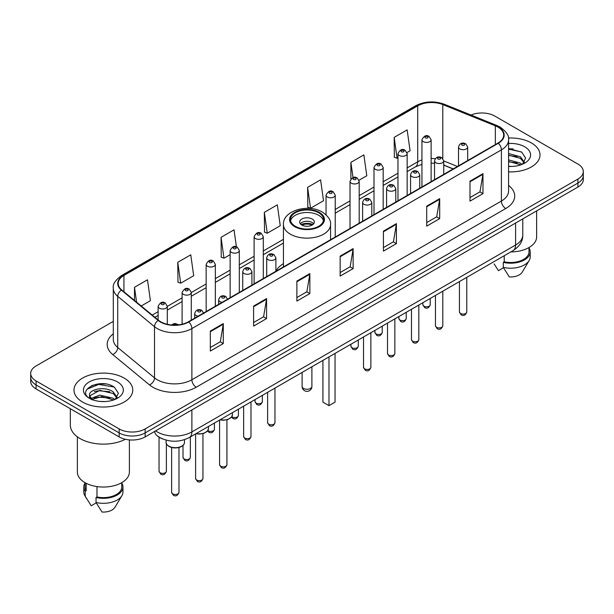 <?xml version="1.0" encoding="UTF-8"?>
<svg xmlns="http://www.w3.org/2000/svg" width="614" height="614" viewBox="0 0 614 614"><rect width="100%" height="100%" fill="white"/><g stroke="black" fill="none" stroke-linecap="round" stroke-linejoin="round"><path stroke-width="0.92" d="M283.438 263.636A32.442 18.727 0 0 0 275.886 271.204M453.101 168.965L443.722 165.174M162.764 438.987A18.359 10.599 180 0 1 157.591 436.124L156.754 435.426A12.242 8.189 129.5 0 1 154.621 431.442M105.823 384.003A24.483 14.137 0 0 0 91.494 385.707M513.074 148.88A24.483 14.137 0 0 0 508.576 148.857M113.298 321.375L36.08 365.952A18.359 10.599 0 0 0 30.7 373.45L30.7 381.447A18.359 10.599 0 0 0 36.08 388.946L119.17 436.915A18.359 10.599 0 0 0 145.142 436.915L577.92 187.055A18.359 10.599 0 0 0 583.3 179.557L583.3 175.558A18.359 10.599 0 0 1 577.92 183.056A18.359 10.599 0 0 0 583.3 175.558L583.3 171.559A18.359 10.599 0 0 0 577.92 164.061L494.83 116.092A18.359 10.599 0 0 0 470.992 115.033M30.7 373.45A18.359 10.599 0 0 0 36.08 380.949L119.17 428.925A18.359 10.599 0 0 0 145.142 428.925L145.142 432.916L577.92 183.056L145.142 432.916A18.359 10.599 0 0 1 119.17 432.916A18.359 10.599 0 0 0 145.142 432.916L145.142 436.915M36.08 380.949L36.08 384.947L119.17 432.916L36.08 384.947A18.359 10.599 0 0 1 30.7 377.449A18.359 10.599 0 0 0 36.08 384.947L36.08 388.946M531.402 142.955A29.38 16.962 0 0 0 508.438 138.027A29.38 16.962 0 0 1 531.402 142.955A29.38 16.962 0 0 1 540.005 154.943A29.38 16.962 0 0 0 531.402 142.955M124.151 378.07A29.38 16.962 0 0 0 92.131 374.394A29.38 16.962 0 0 0 73.995 390.067A29.38 16.962 0 0 0 82.598 402.063A29.38 16.962 0 0 0 114.618 405.739A29.38 16.962 0 0 0 132.754 390.067A29.38 16.962 0 0 0 124.151 378.07A29.38 16.962 0 0 0 92.131 374.394A29.38 16.962 0 0 0 73.995 390.067A29.38 16.962 0 0 0 82.598 402.063A29.38 16.962 0 0 0 114.618 405.739A29.38 16.962 0 0 0 132.754 390.067A29.38 16.962 0 0 0 124.151 378.07M497.946 127.083A19.587 11.305 180 0 1 503.68 135.08A19.587 11.305 180 0 1 497.946 143.077L188.421 321.782A19.587 11.305 180 0 1 158.527 320.27L121.741 289.938A19.587 11.305 180 0 1 118.195 283.453A19.587 11.305 180 0 1 123.928 275.456L417.704 105.846A19.587 11.305 180 0 1 442.794 104.58L495.329 125.816A19.587 11.305 180 0 1 497.946 127.083M498.292 126.883A20.078 11.589 0 0 0 495.613 125.586L443.07 104.349A20.078 11.589 0 0 0 417.359 105.646L123.583 275.256A20.078 11.589 0 0 0 121.334 290.1L158.12 320.431A20.078 11.589 0 0 0 188.767 321.982L498.292 143.277A20.078 11.589 0 0 0 498.292 126.883M210.318 331.076L210.318 351.062L223.296 343.571L223.296 323.578L210.318 331.076M210.318 347.516L220.319 341.745L223.25 324.246A4.897 2.824 -120 0 0 223.296 323.578M220.226 341.791L223.296 343.571M253.597 306.087L253.597 326.08L266.576 318.582L266.576 298.588L253.597 306.087M253.597 322.534L263.598 316.755L266.522 299.256A4.897 2.824 -120 0 0 266.576 298.588M263.506 316.809L266.576 318.582M296.877 281.105L296.877 301.09L309.855 293.592L309.855 273.606L296.877 281.105M296.877 297.544L306.87 291.773L309.801 274.266A4.897 2.824 -120 0 0 309.855 273.606M306.785 291.819L309.855 293.592M469.986 181.153L469.986 201.146L482.972 193.648L482.972 173.662L469.986 181.153M469.986 197.601L479.987 191.821L482.919 174.322A4.897 2.824 -120 0 0 482.972 173.662M479.895 191.875L482.972 193.648M426.707 206.143L426.707 226.129L439.693 218.638L439.693 198.644L426.707 206.143M426.707 222.583L436.707 216.811L439.639 199.312A4.897 2.824 -120 0 0 439.693 198.644M436.623 216.865L439.693 218.638M383.428 231.125L383.428 251.118L396.414 243.62L396.414 223.634L383.428 231.125M383.428 247.572L393.428 241.801L396.36 224.294A4.897 2.824 -120 0 0 396.414 223.634M393.344 241.847L396.414 243.62M340.148 256.115L340.148 276.1L353.134 268.61L353.134 248.616L340.148 256.115M340.148 272.555L350.149 266.783L353.081 249.284A4.897 2.824 -120 0 0 353.134 248.616M350.064 266.837L353.134 268.61M508.576 171.866A29.38 16.962 0 0 0 540.005 154.943A29.38 16.962 0 0 1 508.576 171.866M145.142 428.925L577.92 179.058A18.359 10.599 0 0 0 583.3 171.559M177.768 262.308L180.7 283.2L193.686 275.701L190.754 254.818L177.768 262.308L177.983 282.179M141.212 305.995L150.407 300.691L147.475 279.8L134.489 287.298L134.489 300.453M307.606 187.354L310.538 208.238L323.517 200.74L320.592 179.856L307.606 187.354L307.814 207.217M359.036 180.24L366.796 175.757L363.864 154.866L350.886 162.365L350.886 178.95M406.99 152.556L410.075 150.768L407.143 129.884L394.165 137.382L394.372 157.245M236.421 246.836L234.034 229.828L221.048 237.326L221.255 257.197M264.327 212.337L267.259 233.22L280.245 225.729L277.313 204.846L264.327 212.337L264.534 232.207M267.259 233.22L264.327 232.13M310.538 208.238L307.606 207.141M350.886 162.365L353.019 177.592M394.165 137.382L397.097 158.266L397.972 157.76M397.097 158.266L394.165 157.169M221.048 237.326L223.98 258.21L230.135 254.656M223.98 258.21L221.048 257.113M180.7 283.2L177.768 282.102M134.489 287.298L136.577 302.172M510.825 251.917A26.011 15.02 0 0 0 536.636 236.904L536.636 210.886M508.576 166.248L511.946 166.44M508.576 159.901L520.411 163.101L522.023 164.398M508.576 161.49L520.411 164.69M508.576 153.554L520.411 156.754L524.379 162.249M508.576 155.158L520.411 158.335L524.072 162.656M508.576 166.402A19.955 11.52 0 0 0 524.732 163.094A19.955 11.52 0 0 0 524.732 146.8A19.955 11.52 0 0 0 508.576 143.484M522.499 164.207L525.622 158.067L521.67 152.111L508.576 148.534M494.101 263.905L498.461 270.659L503.503 267.75M504.232 255.723L504.232 261.833A18.359 10.599 0 0 0 528.984 251.893L528.984 247.542M504.232 261.833L503.288 262.378L503.288 267.374L509.275 276.906A12.242 7.069 0 0 0 522.192 272.194L529.138 260.582A19.587 11.305 0 0 0 530.212 256.89L530.212 251.893A19.587 11.305 0 0 0 528.984 247.956M503.288 267.374A19.587 11.305 0 0 0 529.138 260.582M503.288 262.378A19.587 11.305 0 0 0 530.212 251.893M508.576 149.156L521.401 151.927M508.576 155.503L517.08 156.624M508.576 161.843L517.065 162.963M318.681 212.789A16.524 9.54 0 0 0 300.676 210.717A16.524 9.54 0 0 0 290.476 219.536A16.524 9.54 0 0 0 295.319 226.282A16.524 9.54 0 0 0 313.324 228.347A16.524 9.54 0 0 0 323.524 219.536A16.524 9.54 0 0 0 318.681 212.789M323.386 220.787A16.524 9.54 0 0 0 318.681 215.284A16.524 9.54 0 0 0 301.689 212.997A16.524 9.54 0 0 0 290.614 220.787M322.926 360.403L322.926 402.139L328.989 405.639L335.044 402.139L335.044 353.403M328.989 405.639L328.989 356.903M312.196 219.037A7.345 4.237 0 0 0 304.191 218.116A7.345 4.237 0 0 0 299.655 222.03A7.345 4.237 0 0 0 301.804 225.031A7.345 4.237 0 0 0 309.809 225.952A7.345 4.237 0 0 0 314.345 222.03A7.345 4.237 0 0 0 312.196 219.037M313.693 223.78A7.345 4.237 0 0 0 312.196 222.529A7.345 4.237 0 0 0 300.307 223.78M301.067 224.532A9.793 5.656 180 0 1 312.503 224.356L312.503 224.839M301.873 225.069A8.565 4.95 180 0 1 311.62 224.862L312.503 224.356M311.475 225.392L311.62 224.862M70.326 408.717L70.326 425.049A33.049 19.08 0 0 0 80.004 438.542A33.049 19.08 0 0 0 125.394 439.279M77.364 436.823L77.364 472.028A26.011 15.02 0 0 0 84.985 482.642A26.011 15.02 0 0 0 113.329 485.897A26.011 15.02 0 0 0 129.385 472.028L129.385 439.9M100.036 401.426L104.695 401.564M90.88 398.501L99.798 395.101L113.16 398.225L114.78 399.522M91.54 399.491L101.709 396.613L113.16 399.814M89.537 395.147L91.831 399.461M89.56 395.531C88.147 389.391 104.986 385.769 113.16 391.878L117.136 397.365M89.621 395.938L99.767 390.358L113.16 393.459L116.821 397.78M115.248 399.33L118.379 393.19L114.419 387.227C100.42 377.165 75.537 390.427 89.905 398.563L90.619 398.993M117.489 381.923A19.955 11.52 0 0 0 89.268 381.923A19.955 11.52 0 0 0 89.268 398.217A19.955 11.52 0 0 0 117.489 398.217A19.955 11.52 0 0 0 117.489 381.923M85.016 482.665L85.016 487.017A18.359 10.599 0 0 0 86.16 490.709L86.16 483.287M85.016 483.08A19.587 11.305 0 0 0 83.788 487.017L83.788 492.014A19.587 11.305 0 0 0 84.862 495.705A19.587 11.305 0 0 0 85.216 496.25L91.21 505.782L96.252 502.874M85.216 496.25L85.216 491.254L86.16 490.709M83.788 487.017A19.587 11.305 0 0 0 85.216 491.254M92.131 399.868C90.043 398.624 89.199 397.281 89.606 395.846M96.981 486.58L96.981 496.956A18.359 10.599 0 0 0 121.741 487.017L121.741 482.665M96.981 496.956L96.037 497.501L96.037 502.498L102.031 512.03A12.242 7.069 0 0 0 114.948 507.31L121.887 495.705A19.587 11.305 0 0 0 122.961 492.014L122.961 487.017A19.587 11.305 0 0 0 121.741 483.08M96.037 502.498A19.587 11.305 0 0 0 121.887 495.705M96.037 497.501A19.587 11.305 0 0 0 122.961 487.017M86.988 389.23L98.708 384.425L114.15 387.05M94.31 391.571L98.708 390.773L109.829 391.74M94.257 397.926L98.708 397.112L109.814 398.087M155.611 430.867A24.483 14.137 0 0 0 157.261 431.918A24.483 14.137 0 0 0 191.883 431.918L515.599 245.024A24.483 14.137 0 0 0 522.775 235.024C522.951 241.102 519.713 246.298 513.066 250.627L189.342 437.521A12.242 7.069 60 0 0 191.883 431.918L191.883 409.929M515.599 223.036L515.599 245.024A12.242 7.069 60 0 1 513.066 250.627M577.92 187.055L577.92 179.058M119.17 436.915L119.17 428.925M508.576 185.443A30.6 17.668 180 0 1 505.736 208.537L196.211 387.242A6.117 3.53 60 0 1 191.883 379.751L501.408 201.047A24.483 14.137 0 0 0 508.576 191.046L508.576 139.877A24.483 14.137 180 0 1 501.408 149.87A6.117 3.53 -120 0 0 498.292 143.277M196.211 387.242A30.6 17.668 180 0 1 152.932 387.242A30.6 17.668 180 0 1 149.501 384.886L112.715 354.554A30.6 17.668 180 0 1 113.298 333.816M157.261 379.751A24.483 14.137 0 0 0 191.883 379.751L191.883 328.574A24.483 14.137 180 0 1 154.513 326.686L117.727 296.355A24.483 14.137 180 0 1 113.298 288.25L113.298 339.419A24.483 14.137 0 0 0 117.727 347.524L154.513 377.863A24.483 14.137 0 0 0 157.261 379.751M508.576 139.877C509.39 136.055 506.581 131.787 500.141 127.083L496.918 125.517A6.117 2.863 112 0 0 495.613 125.586M496.918 125.517L444.382 104.28C434.244 100.688 424.619 101.21 415.509 105.838A6.117 3.53 60 0 1 417.359 105.646M123.583 275.256A6.117 3.53 -120 0 0 121.733 275.448C115.386 280.015 112.569 284.282 113.298 288.25M121.334 290.1A6.117 4.091 129.5 0 0 117.727 296.355L117.727 347.524A6.117 4.091 -50.5 0 1 112.715 354.554M444.382 104.28A6.117 2.863 112 0 0 443.07 104.349M158.12 320.431A6.117 4.091 129.5 0 0 154.513 326.686L154.513 377.863A6.117 4.091 -50.5 0 1 149.501 384.886M188.767 321.982A6.117 3.53 60 0 1 191.883 328.574L501.408 149.87L501.408 201.047A6.117 3.53 60 0 0 505.736 208.537M123.928 275.456L123.928 291.742M495.329 125.816L495.329 144.582M442.794 104.58L442.794 158.466M457.43 166.463L443.722 160.922A4.59 2.648 180 0 1 440.883 163.339A4.59 2.648 180 0 1 435.886 162.764A4.59 2.648 180 0 1 434.535 160.891C435.71 157.123 438.112 156.033 441.742 157.614L443.722 160.891L443.722 174.384M435.272 158.711A19.587 11.305 0 0 0 431.128 158.504M421.941 159.955A19.587 11.305 0 0 0 417.704 161.812L407.151 167.914M417.704 105.846L417.704 161.812A11.014 6.363 60 0 1 415.425 166.855L407.151 171.636M397.972 173.209L383.174 181.752M373.995 187.055L359.198 195.597M350.018 200.893L335.221 209.435M283.438 239.337L263.291 250.965M254.112 256.268L239.314 264.811M230.135 270.106L215.337 278.649M206.158 283.952L191.276 292.54M182.097 297.844L167.3 306.386M158.12 311.689L152.234 315.082M453.232 168.888L444.981 165.55A11.014 5.158 -68 0 1 443.722 164.475M340.148 256.752L353.081 249.284M383.428 231.762L396.36 224.294M426.707 206.772L439.639 199.312M469.986 181.79L482.919 174.322M296.877 281.734L309.801 274.266M253.597 306.724L266.522 299.256M210.318 331.706L223.25 324.246M294.666 226.658A17.445 10.07 0 0 0 319.334 226.658A17.445 10.07 0 0 0 319.334 212.413A17.445 10.07 0 0 0 294.666 212.413A17.445 10.07 0 0 0 294.666 226.658M330.562 239.713L330.562 224.532A23.562 13.608 180 0 1 316.018 237.104A23.562 13.608 180 0 1 290.338 234.149A23.562 13.608 180 0 1 283.438 224.532L283.438 266.921M303.539 388.447A4.897 2.824 180 0 1 302.103 386.444A4.897 4.897 0 0 0 309.448 390.688A4.897 4.897 0 0 0 311.897 386.444A4.897 2.824 180 0 1 310.461 388.447A4.897 2.824 180 0 1 303.539 388.447M466.778 311.958C465.565 315.266 463.693 316.233 461.145 314.859L459.433 311.958A3.669 2.118 0 0 0 460.508 313.462A3.669 2.118 0 0 0 464.506 313.923A3.669 2.118 0 0 0 466.778 311.958L466.778 277.351M459.855 148.926A4.59 2.648 180 0 1 458.512 147.045C459.686 143.285 462.089 142.187 465.719 143.776L467.691 147.045A4.59 2.648 180 0 1 464.859 149.494A4.59 2.648 180 0 1 459.855 148.926M464.184 143.922A1.527 0.883 0 0 0 462.02 143.922A1.527 0.883 0 0 0 462.02 145.173A1.527 0.883 0 0 0 464.184 145.173A1.527 0.883 0 0 0 464.184 143.922M442.801 325.804C441.589 329.104 439.716 330.071 437.168 328.705L435.456 325.804A3.669 2.118 0 0 0 436.531 327.3A3.669 2.118 0 0 0 440.537 327.761A3.669 2.118 0 0 0 442.801 325.804L442.801 291.189M440.207 157.767A1.527 0.883 0 0 0 438.043 157.767A1.527 0.883 0 0 0 438.043 159.018A1.527 0.883 0 0 0 440.207 159.018A1.527 0.883 0 0 0 440.207 157.767M418.825 339.649C417.612 342.95 415.739 343.917 413.191 342.543L411.48 339.649A3.669 2.118 0 0 0 412.554 341.146A3.669 2.118 0 0 0 416.561 341.607A3.669 2.118 0 0 0 418.825 339.649L418.825 305.035M411.91 176.609A4.59 2.648 180 0 1 410.559 174.737C411.733 170.968 414.135 169.878 417.766 171.459L419.746 174.737A4.59 2.648 180 0 1 416.906 177.185A4.59 2.648 180 0 1 411.91 176.609M416.231 171.613A1.527 0.883 0 0 0 414.074 171.613A1.527 0.883 0 0 0 414.074 172.856A1.527 0.883 0 0 0 416.231 172.856A1.527 0.883 0 0 0 416.231 171.613M394.848 353.487C393.643 356.788 391.763 357.755 389.215 356.389L387.503 353.487A3.669 2.118 0 0 0 388.578 354.984A3.669 2.118 0 0 0 392.584 355.445A3.669 2.118 0 0 0 394.848 353.487L394.848 318.881M387.933 190.447A4.59 2.648 180 0 1 386.582 188.575C387.756 184.806 390.159 183.716 393.789 185.298L395.769 188.575A4.59 2.648 180 0 1 392.929 191.023A4.59 2.648 180 0 1 387.933 190.447M392.262 185.451A1.527 0.883 0 0 0 390.097 185.451A1.527 0.883 0 0 0 390.097 186.702A1.527 0.883 0 0 0 392.262 186.702A1.527 0.883 0 0 0 392.262 185.451M370.871 367.333C369.666 370.633 367.786 371.6 365.238 370.234L363.526 367.333A3.669 2.118 0 0 0 364.601 368.83A3.669 2.118 0 0 0 368.607 369.29A3.669 2.118 0 0 0 370.871 367.333L370.871 332.719M363.956 204.293A4.59 2.648 180 0 1 362.613 202.42C363.78 198.652 366.182 197.562 369.812 199.143L371.792 202.42A4.59 2.648 180 0 1 368.96 204.869A4.59 2.648 180 0 1 363.956 204.293M368.285 199.297A1.527 0.883 0 0 0 366.121 199.297A1.527 0.883 0 0 0 366.121 200.548A1.527 0.883 0 0 0 368.285 200.548A1.527 0.883 0 0 0 368.285 199.297M274.965 422.701C273.76 426.001 271.879 426.968 269.331 425.602L267.62 422.701A3.669 2.118 0 0 0 268.702 424.197A3.669 2.118 0 0 0 272.7 424.658A3.669 2.118 0 0 0 274.965 422.701L274.965 388.086M268.049 259.661A4.59 2.648 180 0 1 266.706 257.788C267.881 254.019 270.283 252.93 273.905 254.511L275.886 257.788A4.59 2.648 180 0 1 273.053 260.236A4.59 2.648 180 0 1 268.049 259.661M272.378 254.664A1.527 0.883 0 0 0 270.214 254.664A1.527 0.883 0 0 0 270.214 255.915A1.527 0.883 0 0 0 272.378 255.915A1.527 0.883 0 0 0 272.378 254.664M250.988 436.546C249.783 439.847 247.902 440.814 245.354 439.447L243.651 436.546A3.669 2.118 0 0 0 244.725 438.043A3.669 2.118 0 0 0 248.724 438.503A3.669 2.118 0 0 0 250.988 436.546L250.988 401.932M244.073 273.506A4.59 2.648 180 0 1 242.73 271.634C243.904 267.865 246.306 266.775 249.929 268.356L251.909 271.634A4.59 2.648 180 0 1 249.077 274.082A4.59 2.648 180 0 1 244.073 273.506M248.401 268.51A1.527 0.883 0 0 0 246.237 268.51A1.527 0.883 0 0 0 246.237 269.753A1.527 0.883 0 0 0 248.401 269.753A1.527 0.883 0 0 0 248.401 268.51M226.927 464.675C225.722 467.983 223.841 468.95 221.293 467.576L219.582 464.675A3.669 2.118 0 0 0 220.656 466.179A3.669 2.118 0 0 0 224.663 466.64A3.669 2.118 0 0 0 226.927 464.675L226.927 419.807M222.099 302.334A4.59 2.648 180 0 1 220.012 301.643A4.59 2.648 180 0 1 218.668 299.762C219.843 296.002 222.237 294.904 225.868 296.493L227.848 299.762M224.34 296.639A1.527 0.883 0 0 0 222.176 296.639A1.527 0.883 0 0 0 222.176 297.89A1.527 0.883 0 0 0 224.34 297.89A1.527 0.883 0 0 0 224.34 296.639M220.211 419.707A9.179 5.303 0 0 0 232.437 414.703L232.437 412.646M202.95 478.521C201.745 481.821 199.865 482.788 197.317 481.422L195.605 478.521A3.669 2.118 0 0 0 196.687 480.018A3.669 2.118 0 0 0 200.686 480.478A3.669 2.118 0 0 0 202.95 478.521L202.95 433.653M198.13 316.172A4.59 2.648 180 0 1 196.035 315.481A4.59 2.648 180 0 1 194.692 313.608C195.866 309.84 198.261 308.75 201.891 310.331L203.871 313.608M200.364 310.484A1.527 0.883 0 0 0 198.199 310.484A1.527 0.883 0 0 0 198.199 311.735A1.527 0.883 0 0 0 200.364 311.735A1.527 0.883 0 0 0 200.364 310.484M196.234 433.545A9.179 5.303 0 0 0 208.461 428.549L208.461 426.484M184.484 442.387C184.407 444.467 182.918 446.063 180.017 447.176C175.98 448.397 172.288 448.143 168.942 446.416C166.739 444.766 165.803 443.423 166.125 442.387A9.179 5.303 0 0 0 168.812 446.14A9.179 5.303 0 0 0 178.82 447.284A9.179 5.303 0 0 0 184.484 442.387L184.484 439.685M178.973 492.367C177.768 495.667 175.888 496.634 173.34 495.26L171.628 492.367A3.669 2.118 0 0 0 172.711 493.863A3.669 2.118 0 0 0 176.709 494.324A3.669 2.118 0 0 0 178.973 492.367L178.973 447.491M176.832 325.013A1.527 0.883 0 0 0 176.387 324.33A1.527 0.883 0 0 0 174.614 324.161A1.527 0.883 0 0 0 173.793 325.082M423.936 306.186A3.669 2.118 0 0 0 427.943 306.647A3.669 2.118 0 0 0 430.207 304.69C428.994 307.99 427.121 308.957 424.573 307.591L422.862 304.69A3.669 2.118 0 0 0 423.936 306.186M431.128 181.652L431.128 139.777A4.59 2.648 180 0 1 428.288 142.225A4.59 2.648 180 0 1 423.292 141.65A4.59 2.648 180 0 1 421.941 139.777L421.941 186.955M425.456 137.904A1.527 0.883 0 0 0 427.62 137.904A1.527 0.883 0 0 0 427.62 136.653A1.527 0.883 0 0 0 425.456 136.653A1.527 0.883 0 0 0 425.456 137.904M399.96 320.032A3.669 2.118 0 0 0 403.966 320.493A3.669 2.118 0 0 0 406.23 318.536C405.025 321.836 403.145 322.803 400.597 321.429L398.885 318.536A3.669 2.118 0 0 0 399.96 320.032M407.151 195.498L407.151 153.623A4.59 2.648 180 0 1 404.311 156.071A4.59 2.648 180 0 1 399.315 155.495A4.59 2.648 180 0 1 397.972 153.623L397.972 200.793M401.479 151.742A1.527 0.883 0 0 0 403.644 151.742A1.527 0.883 0 0 0 403.644 150.499A1.527 0.883 0 0 0 401.479 150.499A1.527 0.883 0 0 0 401.479 151.742M375.983 333.878A3.669 2.118 0 0 0 379.989 334.331A3.669 2.118 0 0 0 382.253 332.374C381.048 335.681 379.168 336.641 376.62 335.275L374.908 332.374A3.669 2.118 0 0 0 375.983 333.878M383.174 209.336L383.174 167.461A4.59 2.648 180 0 1 380.342 169.909A4.59 2.648 180 0 1 375.338 169.334A4.59 2.648 180 0 1 373.995 167.461L373.995 214.639M377.503 165.588A1.527 0.883 0 0 0 379.667 165.588A1.527 0.883 0 0 0 379.667 164.337A1.527 0.883 0 0 0 377.503 164.337A1.527 0.883 0 0 0 377.503 165.588M352.006 347.716A3.669 2.118 0 0 0 356.013 348.176A3.669 2.118 0 0 0 358.277 346.219C357.072 349.519 355.191 350.487 352.643 349.12L350.932 346.219A3.669 2.118 0 0 0 352.006 347.716M359.198 223.181L359.198 181.307A4.59 2.648 180 0 1 356.366 183.755A4.59 2.648 180 0 1 351.361 183.179A4.59 2.648 180 0 1 350.018 181.307L350.018 228.477M353.526 179.434A1.527 0.883 0 0 0 355.69 179.434A1.527 0.883 0 0 0 355.69 178.183A1.527 0.883 0 0 0 353.526 178.183A1.527 0.883 0 0 0 353.526 179.434M335.221 237.019L335.221 195.145A4.59 2.648 180 0 1 332.389 197.593A4.59 2.648 180 0 1 327.385 197.017A4.59 2.648 180 0 1 326.042 195.145L326.042 214.785M329.549 193.272A1.527 0.883 0 0 0 331.713 193.272A1.527 0.883 0 0 0 331.713 192.021A1.527 0.883 0 0 0 329.549 192.021A1.527 0.883 0 0 0 329.549 193.272M256.107 403.083A3.669 2.118 0 0 0 260.106 403.544A3.669 2.118 0 0 0 262.378 401.587C261.165 404.887 259.285 405.854 256.736 404.488L255.033 401.587A3.669 2.118 0 0 0 256.107 403.083M263.291 278.549L263.291 236.674A4.59 2.648 180 0 1 260.459 239.122A4.59 2.648 180 0 1 255.455 238.547A4.59 2.648 180 0 1 254.112 236.674L254.112 283.852M257.619 234.801A1.527 0.883 0 0 0 259.783 234.801A1.527 0.883 0 0 0 259.783 233.55A1.527 0.883 0 0 0 257.619 233.55A1.527 0.883 0 0 0 257.619 234.801M231.823 416.729A3.669 2.118 0 0 0 232.13 416.929A3.669 2.118 0 0 0 236.129 417.39A3.669 2.118 0 0 0 238.401 415.432C237.188 418.733 235.308 419.7 232.76 418.334L231.532 417.136M239.314 292.394L239.314 250.52A4.59 2.648 180 0 1 236.482 252.968A4.59 2.648 180 0 1 231.478 252.392A4.59 2.648 180 0 1 230.135 250.52L230.135 297.69M233.642 248.639A1.527 0.883 0 0 0 235.807 248.639A1.527 0.883 0 0 0 235.807 247.396A1.527 0.883 0 0 0 233.642 247.396A1.527 0.883 0 0 0 233.642 248.639M207.847 430.575A3.669 2.118 0 0 0 208.154 430.775A3.669 2.118 0 0 0 212.152 431.235A3.669 2.118 0 0 0 214.424 429.27C213.212 432.578 211.331 433.545 208.783 432.172L207.555 430.982M215.337 306.232L215.337 264.358A4.59 2.648 180 0 1 212.505 266.806A4.59 2.648 180 0 1 207.501 266.23A4.59 2.648 180 0 1 206.158 264.358L206.158 311.536M209.666 262.485A1.527 0.883 0 0 0 211.83 262.485A1.527 0.883 0 0 0 211.83 261.234A1.527 0.883 0 0 0 209.666 261.234A1.527 0.883 0 0 0 209.666 262.485M184.093 458.904A3.669 2.118 0 0 0 188.091 459.364A3.669 2.118 0 0 0 190.355 457.407C189.15 460.707 187.27 461.674 184.722 460.308L183.01 457.407A3.669 2.118 0 0 0 184.093 458.904M191.276 320.124L191.276 292.494A4.59 2.648 180 0 1 188.444 294.943A4.59 2.648 180 0 1 183.44 294.367A4.59 2.648 180 0 1 182.097 292.494L182.097 324.223M185.605 290.622A1.527 0.883 0 0 0 187.769 290.622A1.527 0.883 0 0 0 187.769 289.371A1.527 0.883 0 0 0 185.605 289.371A1.527 0.883 0 0 0 185.605 290.622M160.116 472.749A3.669 2.118 0 0 0 164.115 473.21A3.669 2.118 0 0 0 166.379 471.253C165.174 474.553 163.293 475.52 160.745 474.154L159.041 471.253A3.669 2.118 0 0 0 160.116 472.749M167.3 324.284L167.3 306.34A4.59 2.648 180 0 1 164.468 308.788A4.59 2.648 180 0 1 159.463 308.213A4.59 2.648 180 0 1 158.12 306.34L158.12 319.932M161.628 304.46A1.527 0.883 0 0 0 163.792 304.46A1.527 0.883 0 0 0 163.792 303.216A1.527 0.883 0 0 0 161.628 303.216A1.527 0.883 0 0 0 161.628 304.46M189.342 437.521C179.495 442.471 169.641 442.471 159.793 437.521L156.754 435.426M522.775 235.024L522.775 218.891M415.509 105.838L121.733 275.448M444.981 165.55L443.722 165.082M434.535 163.263L431.128 163.163M421.941 164.314L415.425 166.855M397.972 176.939L383.174 185.482M373.995 190.777L359.198 199.32M350.018 204.623L335.221 213.165M283.438 243.06L263.291 254.695M254.112 259.991L239.314 268.533M230.135 273.836L215.337 282.379M206.158 287.674L191.276 296.27M182.097 301.566L167.3 310.108M158.12 315.412L154.897 317.277M330.562 224.532C331.084 220.38 328.36 216.243 322.396 212.106C308.504 203.51 282.617 210.41 283.438 224.532M311.897 366.773L311.897 386.444M302.103 372.422L302.103 386.444M86.85 499.029L84.862 495.705M459.433 311.958L459.433 281.588M458.512 165.841L458.512 147.045M467.691 160.538L467.691 147.045M435.456 325.804L435.456 295.434M434.535 179.679L434.535 160.891M411.48 339.649L411.48 309.272M410.559 193.525L410.559 174.737M419.746 188.222L419.746 174.737M387.503 353.487L387.503 323.118M386.582 207.363L386.582 188.575M395.769 202.067L395.769 188.575M363.526 367.333L363.526 336.963M362.613 221.209L362.613 202.42M371.792 215.905L371.792 202.42M267.62 422.701L267.62 392.331M266.706 276.576L266.706 257.788M275.886 271.281L275.886 257.788M243.651 436.546L243.651 406.176M242.73 290.422L242.73 271.634M251.909 285.119L251.909 271.634M219.582 464.675L219.582 420.068M218.668 304.314L218.668 299.762M232.437 414.703L231.616 417.029L227.971 419.485L223.289 420.268L219.896 419.884M195.605 478.521L195.605 433.906M194.692 318.159L194.692 313.608M208.461 428.549L207.639 430.867L203.994 433.33L199.312 434.106L195.92 433.73M171.628 492.367L171.628 447.491M166.125 442.387L166.125 440.123M171.697 324.967L173.624 323.762L175.289 323.509L178.774 324.829M430.207 304.69L430.207 298.465M431.128 139.777L429.148 136.5C426.484 134.581 424.082 135.671 421.941 139.777M422.862 304.69L422.862 302.702M406.23 318.536L406.23 312.303M407.151 153.623L405.171 150.346C402.508 148.419 400.105 149.517 397.972 153.623M398.885 318.536L398.885 316.548M382.253 332.374L382.253 326.149M383.174 167.461L381.194 164.184C378.531 162.265 376.129 163.355 373.995 167.461M374.908 332.374L374.908 330.386M358.277 346.219L358.277 339.987M359.198 181.307L357.218 178.029C354.554 176.111 352.152 177.2 350.018 181.307M350.932 346.219L350.932 344.231M335.221 195.145L333.241 191.875C330.578 189.949 328.175 191.038 326.042 195.145M262.378 401.587L262.378 395.362M263.291 236.674L261.311 233.397C258.647 231.478 256.253 232.568 254.112 236.674M255.033 401.587L255.033 399.599M238.401 415.432L238.401 409.2M239.314 250.52L237.334 247.242C234.671 245.316 232.276 246.414 230.135 250.52M214.424 429.27L214.424 423.046M215.337 264.358L213.357 261.088C210.702 259.162 208.299 260.252 206.158 264.358M190.355 457.407L190.355 436.938M191.276 292.494L189.296 289.217C186.633 287.298 184.238 288.388 182.097 292.494M183.01 457.407L183.01 445.434M166.379 471.253L166.379 443.722M167.3 306.34L165.32 303.063C162.656 301.136 160.262 302.234 158.12 306.34M159.041 471.253L159.041 437.168"/></g></svg>
